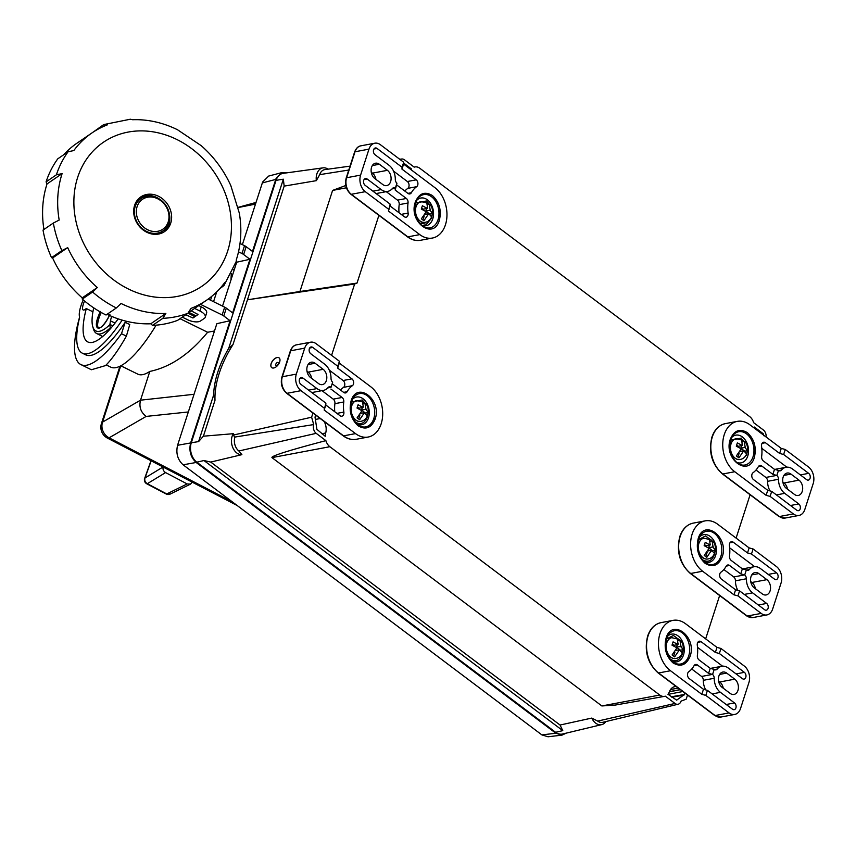 <?xml version="1.0" encoding="UTF-8"?>
<svg xmlns="http://www.w3.org/2000/svg" width="856" height="856" viewBox="0 0 856 856"><rect width="100%" height="100%" fill="white"/><g stroke="black" fill="none" stroke-linecap="round" stroke-linejoin="round"><path stroke-width="1.28" d="M52.612 257.956L51.542 257.667L61.867 250.605L67.699 247.63L52.612 257.956A101.393 86.606 55.6 0 0 82.219 297.867L82.283 299.086A103.844 88.692 55.6 0 0 106.037 315.019L116.352 307.957L121.06 303.473A101.393 86.606 55.6 0 0 163.057 313.521A101.393 86.606 55.6 0 0 165.85 313.457L162.854 318.325L152.529 325.387A103.844 88.692 55.6 0 0 177.609 320.347L187.924 313.285L190.931 308.417A101.393 86.606 55.6 0 0 206.521 300.263A101.393 86.606 55.6 0 0 224.679 282.63L223.994 285.53L219.692 288.75M176.914 129.459L177.438 129.716A101.393 86.606 55.6 0 0 135.441 119.669A101.393 86.606 55.6 0 0 132.648 119.733L130.358 119.219L104.047 124.516L103.127 124.997L107.567 124.773A101.393 86.606 55.6 0 0 91.977 132.915A101.393 86.606 55.6 0 0 73.819 150.56L68.095 151.758L57.78 158.82A103.844 88.692 55.6 0 0 46.074 181.879L56.389 174.817L62.114 173.618A101.393 86.606 55.6 0 0 59.182 220.067L53.35 223.042L43.035 230.093A103.844 88.692 55.6 0 0 51.542 257.667M67.699 247.63A101.393 86.606 55.6 0 0 97.306 287.541L92.598 292.024L82.283 299.086M163.614 232.179A21.015 17.944 55.6 0 0 169.338 213.743M159.173 198.892A21.015 17.944 55.6 0 0 148.013 195.393A21.015 17.944 55.6 0 0 139.924 197.565M155.514 234.351A21.015 17.944 55.6 0 0 164.523 231.601A21.015 17.944 55.6 0 0 170.034 208.96A21.015 17.944 55.6 0 0 149.8 194.173A21.015 17.944 55.6 0 0 140.791 196.923A21.015 17.944 55.6 0 0 135.28 219.564A21.015 17.944 55.6 0 0 155.514 234.351M107.053 314.323A101.393 86.606 55.6 0 0 147.97 323.846A101.393 86.606 55.6 0 0 150.763 323.782L152.529 325.387M62.114 173.618L47.027 183.944A101.393 86.606 55.6 0 0 43.945 229.472M47.027 183.944L46.074 181.879M91.977 132.915L76.89 143.241A101.393 86.606 55.6 0 0 63.718 154.754M92.78 132.38L103.127 124.997M162.801 231.002A19.549 16.692 -124.4 0 1 162.544 231.184A19.549 16.692 -124.4 0 1 154.166 233.731A19.549 16.692 -124.4 0 1 144.354 230.853M134.189 215.99A19.549 16.692 -124.4 0 1 140.459 198.924A19.549 16.692 -124.4 0 1 140.726 198.742M154.69 233.378A19.549 16.692 -124.4 0 1 135.858 219.618A19.549 16.692 -124.4 0 1 140.983 198.56A19.549 16.692 -124.4 0 1 149.361 196.003A19.549 16.692 -124.4 0 1 168.193 209.763A19.549 16.692 -124.4 0 1 163.068 230.82A19.549 16.692 -124.4 0 1 154.69 233.378M155.118 231.548A18.083 15.44 -124.4 0 1 136.511 214.342A18.083 15.44 -124.4 0 1 150.196 196.976A18.083 15.44 -124.4 0 1 168.803 214.182A18.083 15.44 -124.4 0 1 155.118 231.548M223.994 285.53L236.224 261.444L236.384 259.571A101.393 86.606 55.6 0 0 239.316 213.123L239.37 213.465M239.37 213.283L230.799 185.549A101.393 86.606 55.6 0 0 201.192 145.648L177.213 129.545M189.187 312.065A101.393 86.606 55.6 0 0 191.434 310.589L206.521 300.263M165.85 313.457L150.763 323.782M97.306 287.541L82.219 297.867M605.888 721.565A12.359 8.71 -100.7 0 1 601.693 724.625L562.574 734.009A14.338 10.101 -100.7 0 1 555.608 732.287L196.794 462.176A14.338 10.101 -100.7 0 1 191.295 442.755L276.039 180.349L283.347 179.193L284.171 186.116L316.335 180.659A12.359 8.71 -100.7 0 1 317.159 173.105A12.359 8.71 -100.7 0 1 323.054 167.851A12.359 8.71 -100.7 0 1 328.083 169.167M276.039 180.349A14.338 10.101 -100.7 0 1 276.37 179.439A14.338 10.101 -100.7 0 1 283.208 173.34L323.054 167.851M316.335 180.659L319.695 174.645A10.283 7.244 -100.7 0 1 319.93 173.993A10.283 7.244 -100.7 0 1 324.831 169.616L350.029 166.139M601.693 724.625A12.359 8.71 -100.7 0 1 591.785 718.077L560.049 725.032L562.777 730.65L203.963 460.539L210.726 462.069L241.884 454.664A12.359 8.71 -100.7 0 1 233.185 448.416A12.359 8.71 -100.7 0 1 232.404 435.501A12.359 8.71 -100.7 0 1 233.335 433.692L203.396 436.196L198.592 441.6L191.295 442.755M312.954 413.074L311.616 417.204L233.089 435.126L234.94 437.041A10.283 7.244 -100.7 0 0 238.888 450.984L241.884 454.664M279.12 357.904A6.11 3.424 -53 0 0 277.162 357.562A6.11 3.424 -53 0 0 271.855 362.12A6.11 3.424 -53 0 0 271.769 367.663M273.717 367.994A6.11 3.424 -53 0 0 279.045 363.404A6.11 3.424 -53 0 0 279.088 357.872A6.11 3.424 -53 0 0 277.098 357.519A6.11 3.424 -53 0 0 271.769 362.099A6.11 3.424 -53 0 0 271.737 367.631A6.11 3.424 -53 0 0 273.717 367.994M277.611 362.42A1.873 1.049 127 0 1 278.393 363.779A1.873 1.049 127 0 1 276.574 365.619A1.873 1.049 127 0 1 275.793 364.271A1.873 1.049 127 0 1 277.611 362.42M591.785 718.077L597.702 721.094L675.01 703.45A6.463 4.558 79.3 0 0 678.145 704.231A6.463 4.558 79.3 0 0 681.066 701.128L686.18 699.17L687.507 695.04M705.654 638.865L719.714 595.316M678.145 704.231L602.699 722.325A10.283 7.244 -100.7 0 1 597.702 721.094M601.854 705.954L615.346 705.055L664.577 696.356A10.475 7.383 -100.7 0 1 659.741 695.04L329.86 446.714A10.475 7.383 -100.7 0 1 325.879 440.626C288.921 450.384 270.956 456.045 271.962 457.618L601.854 705.954L659.741 695.04M325.879 440.626L316.196 433.339L238.888 450.984M560.049 725.032L210.726 462.069M675.01 703.45L665.326 696.163A10.475 7.383 -100.7 0 1 664.577 696.356M766.152 437.031A6.463 4.558 79.3 0 0 763.338 429.969L753.655 422.671A10.475 7.383 -100.7 0 0 749.674 416.594L419.793 168.258A10.475 7.383 -100.7 0 0 414.957 166.941A10.475 7.383 -100.7 0 0 414.208 167.145L404.524 159.858A6.463 4.558 79.3 0 0 401.689 159.013A6.463 4.558 79.3 0 0 400.201 159.623M283.347 179.193L228.734 348.285C219.136 364.603 214.107 380.203 213.615 395.087L198.592 441.6M228.734 348.285L232.982 344.604A80.624 45.272 -53 0 0 214.995 400.287L203.396 436.196M284.171 186.116L232.982 344.604M346.423 187.796L332.599 190.406L299.942 291.5L247.448 299.814L354.641 283.989L331.593 355.358M332.599 190.406L345.813 185.484M375.046 178.701L375.763 178.551M214.995 400.287L213.615 395.087M233.089 435.126L233.335 433.692M311.616 417.204L313.713 424.576A6.463 4.558 79.3 0 0 316.196 433.339M313.713 424.576L234.94 437.041M299.942 291.5L357.027 283.079L354.641 283.989M671.307 696.805L684.479 694.462L684.928 693.093M684.479 694.462L676.657 700.155L667.958 694.28A10.475 7.383 -100.7 0 0 669.403 691.723A11.438 8.057 79.3 0 1 674.678 686.673A11.438 8.057 79.3 0 1 676.293 686.598M754.232 428.054A10.475 7.383 -100.7 0 0 754.286 427.016L763.242 433.757L763.809 435.747M403.658 163.068L411.575 169.028L410.431 169.242M323.868 421.024A11.438 8.057 79.3 0 1 325.697 432.986A10.475 7.383 -100.7 0 0 325.248 436.293L316.902 429.338L315.029 417.247L315.532 415.021M750.177 494.554L736.107 538.103M357.027 283.079L378.973 215.124M411.062 169.713A10.475 7.383 -100.7 0 1 411.575 169.028M323.161 369.321A8.303 5.853 -100.7 0 1 326.361 380.578A8.303 5.853 -100.7 0 1 322.402 384.612A8.303 5.853 -100.7 0 1 318.56 383.563L310.493 377.485A8.303 5.853 -100.7 0 1 306.844 368.754A8.303 5.853 -100.7 0 1 311.252 362.206A8.303 5.853 -100.7 0 1 315.083 363.244L323.161 369.321L308.171 372.146A8.303 5.853 -100.7 0 1 311.659 378.363M339.425 361.253L339.318 363.094L370.659 386.687A27.36 19.281 -100.7 0 1 381.177 423.774A27.36 19.281 -100.7 0 1 368.144 437.041A27.36 19.281 -100.7 0 1 355.507 433.607L324.167 410.024L325.89 403.144L300.852 384.301A3.67 2.579 -100.7 0 1 299.45 379.336A3.67 2.579 -100.7 0 1 301.194 377.56A3.67 2.579 -100.7 0 1 302.885 378.02L316.945 388.592A14.167 9.983 79.3 0 0 323.493 390.368A14.167 9.983 79.3 0 0 328.051 387.575A3.905 2.75 -100.7 0 1 329.314 386.794A3.905 2.75 -100.7 0 1 331.037 387.233L332.663 382.204A3.905 2.75 -100.7 0 1 331.026 378.373A14.167 9.983 79.3 0 0 324.788 364.292L310.739 353.721A3.67 2.579 -100.7 0 1 309.326 348.745A3.67 2.579 -100.7 0 1 311.07 346.969A3.67 2.579 -100.7 0 1 312.761 347.429L337.799 366.282L339.425 361.253L316.164 343.738A12.219 8.603 79.3 0 0 310.525 342.207A12.219 8.603 79.3 0 0 304.704 348.135L296.315 374.115A12.219 8.603 79.3 0 0 301.012 390.668L324.274 408.173M307.004 371.269L308.171 372.146M337.799 366.282L337.692 368.123L351.944 378.844L343.085 380.513L329.271 370.124M331.037 387.233L332.663 382.204M311.787 392.53A14.167 9.983 79.3 0 0 312.59 392.423L323.493 390.368M336.943 413.384L343.855 412.089A3.905 2.75 79.3 0 1 341.833 416.209A3.905 2.75 79.3 0 1 340.035 415.716L325.794 404.995L325.89 403.144M324.167 410.024L325.794 404.995M337.692 368.123L339.318 363.094M332.556 384.044L343.716 392.444A3.905 2.75 79.3 0 0 345.524 392.936A3.905 2.75 79.3 0 0 347.087 391.727A27.36 19.281 -100.7 0 1 352.383 385.692A3.905 2.75 79.3 0 0 353.646 382.354A3.905 2.75 79.3 0 0 351.944 378.844M343.855 412.089A27.36 19.281 -100.7 0 1 343.77 401.988A3.905 2.75 79.3 0 0 342.09 397.473L330.93 389.073M343.085 380.513A3.905 2.75 -100.7 0 1 344.786 384.023A3.905 2.75 -100.7 0 1 343.524 387.361A27.36 19.281 -100.7 0 0 340.56 390.079M343.77 401.988L334.91 403.658A3.905 2.75 79.3 0 0 333.23 399.142L321.963 390.657M334.91 403.658A27.36 19.281 79.3 0 0 334.76 411.747M355.101 421.987L355.09 421.987C360.44 425.143 364.453 423.602 367.138 417.375L367.588 415.599M439.385 220.206C433.596 240.804 408.151 221.736 415.32 202.091C419.13 193.253 424.811 191.07 432.398 195.553C439.331 201.984 441.664 210.202 439.385 220.206A1.466 0.631 17.9 0 0 438.037 219.671A16.927 11.931 79.3 0 0 433.168 198.164A16.927 11.931 79.3 0 0 417.557 198.881A16.927 11.931 79.3 0 0 415.716 202.647M429.605 204.509L426.481 200.978L415.609 203.032M419.365 222.988L426.416 224.283L431.413 218.376L431.863 216.6M390.636 181.579A8.303 5.853 79.3 0 0 387.436 170.323L379.358 164.245A8.303 5.853 79.3 0 0 375.527 163.207A8.303 5.853 79.3 0 0 371.119 169.756A8.303 5.853 79.3 0 0 374.768 178.487L382.835 184.564A8.303 5.853 79.3 0 0 386.677 185.613A8.303 5.853 79.3 0 0 390.636 181.579M375.934 179.364A8.303 5.853 79.3 0 0 372.446 173.147L371.279 172.27M419.782 234.608A27.36 19.281 79.3 0 0 432.419 238.043A27.36 19.281 79.3 0 0 445.452 224.764A27.36 19.281 79.3 0 0 434.934 187.689L403.593 164.095L401.967 169.124L402.074 167.284L377.036 148.43A3.67 2.579 79.3 0 0 375.345 147.97A3.67 2.579 79.3 0 0 373.601 149.746A3.67 2.579 79.3 0 0 375.014 154.722L389.063 165.294A14.167 9.983 -100.7 0 1 395.301 179.375A3.905 2.75 79.3 0 0 396.938 183.195L395.205 190.075L406.365 198.474A3.905 2.75 -100.7 0 1 408.045 202.99A27.36 19.281 79.3 0 0 408.13 213.091A3.905 2.75 -100.7 0 1 406.108 217.199A3.905 2.75 -100.7 0 1 404.31 216.718L390.069 205.996L388.442 211.025L419.782 234.608L407.852 236.855A27.36 19.281 79.3 0 0 420.499 240.29L432.419 238.043M396.938 183.195L395.312 188.234A3.905 2.75 79.3 0 0 393.589 187.796A3.905 2.75 79.3 0 0 392.326 188.566A14.167 9.983 -100.7 0 1 387.768 191.37A14.167 9.983 -100.7 0 1 381.22 189.593L367.16 179.011A3.67 2.579 79.3 0 0 365.469 178.562A3.67 2.579 79.3 0 0 363.725 180.338A3.67 2.579 79.3 0 0 365.127 185.303L390.165 204.145L390.069 205.996M404.835 191.07A27.36 19.281 -100.7 0 1 407.798 188.363A3.905 2.75 -100.7 0 0 409.061 185.024A3.905 2.75 -100.7 0 0 407.36 181.515L416.219 179.846A3.905 2.75 -100.7 0 1 417.921 183.355A3.905 2.75 -100.7 0 1 416.658 186.694A27.36 19.281 79.3 0 0 411.362 192.728A3.905 2.75 -100.7 0 1 409.799 193.938A3.905 2.75 -100.7 0 1 407.991 193.445L396.831 185.046M399.035 212.748A27.36 19.281 79.3 0 1 399.185 204.659A3.905 2.75 79.3 0 0 397.505 200.144L386.238 191.658M395.205 190.075L395.312 188.234M416.219 179.846L401.967 169.124M390.165 204.145L388.442 211.025M403.593 164.095L403.7 162.255L402.074 167.284M407.36 181.515L393.546 171.114M376.062 193.531A14.167 9.983 79.3 0 0 376.865 193.424L387.768 191.37M388.549 209.174L365.287 191.669A12.219 8.603 -100.7 0 1 360.59 175.116L368.979 149.137A12.219 8.603 -100.7 0 1 374.8 143.209A12.219 8.603 -100.7 0 1 380.439 144.739L403.7 162.255M666.043 638.212C671.832 617.615 697.276 636.682 690.107 656.327C686.298 665.166 680.606 667.348 673.03 662.876C666.096 656.445 663.764 648.217 666.043 638.212A1.466 0.631 -162.1 0 1 666.417 638.854A1.466 0.631 -162.1 0 1 666.375 638.94A16.927 11.931 79.3 0 0 673.405 662.266A16.927 11.931 79.3 0 0 688.748 655.792A16.927 11.931 79.3 0 0 683.88 634.285A16.927 11.931 79.3 0 0 668.269 635.002A16.927 11.931 79.3 0 0 666.428 638.769M670.077 659.109L670.088 659.109C675.427 662.277 679.439 660.736 682.125 654.498L682.574 652.721M718.88 676.069A8.303 5.853 79.3 0 0 722.079 687.325L730.157 693.403A8.303 5.853 79.3 0 0 733.988 694.451A8.303 5.853 79.3 0 0 738.396 687.892A8.303 5.853 79.3 0 0 734.758 679.161L726.68 673.083A8.303 5.853 79.3 0 0 722.838 672.046A8.303 5.853 79.3 0 0 718.88 676.069M712.577 674.453L714.204 669.424A3.905 2.75 79.3 0 0 715.926 669.852A3.905 2.75 79.3 0 0 717.189 669.082A14.167 9.983 -100.7 0 1 721.747 666.278A14.167 9.983 -100.7 0 1 728.306 668.055L742.355 678.637A3.67 2.579 79.3 0 0 744.046 679.097A3.67 2.579 79.3 0 0 745.79 677.321A3.67 2.579 79.3 0 0 744.388 672.345L719.35 653.503L715.359 652.433L716.986 647.404L685.645 623.81A27.36 19.281 79.3 0 0 673.009 620.375A27.36 19.281 79.3 0 0 659.976 633.654A27.36 19.281 79.3 0 0 670.494 670.73L701.834 694.323L703.461 689.294L707.441 690.375L732.479 709.217A3.67 2.579 79.3 0 0 734.17 709.678A3.67 2.579 79.3 0 0 735.914 707.901A3.67 2.579 79.3 0 0 734.502 702.937L720.452 692.354A14.167 9.983 -100.7 0 1 714.214 678.273A3.905 2.75 79.3 0 0 712.577 674.453L708.597 673.372L710.223 668.343L699.063 659.944A3.905 2.75 -100.7 0 1 697.383 655.428A27.36 19.281 79.3 0 0 697.298 645.338A3.905 2.75 -100.7 0 1 699.32 641.219A3.905 2.75 -100.7 0 1 701.118 641.711L697.811 642.332M680.327 640.63L673.405 635.452L666.321 639.165M703.461 689.294L689.208 678.573A3.905 2.75 -100.7 0 1 687.507 675.074A3.905 2.75 -100.7 0 1 688.77 671.725A27.36 19.281 79.3 0 0 694.066 665.69A3.905 2.75 -100.7 0 1 695.628 664.481A3.905 2.75 -100.7 0 1 697.437 664.973L708.597 673.372M691.734 669.018L701.599 676.443A3.905 2.75 -100.7 0 1 703.311 680.327L714.214 678.273M710.223 668.343L714.204 669.424M715.359 652.433L701.118 641.711M719.35 653.503L720.966 648.473L716.986 647.404M701.834 694.323L705.815 695.393L707.441 690.375M705.74 689.915A14.167 9.983 -100.7 0 1 703.311 680.327M721.747 666.278L710.844 668.333A14.167 9.983 79.3 0 0 710.469 668.418M697.533 647.339L722.55 666.171M720.966 648.473L744.228 665.989A12.219 8.603 -100.7 0 1 748.925 682.542L740.536 708.511A12.219 8.603 -100.7 0 1 734.726 714.439A12.219 8.603 -100.7 0 1 729.077 712.909L705.815 695.393M723.245 688.203A8.303 5.853 79.3 0 0 719.757 681.986L718.591 681.108M786.354 488.327A8.303 5.853 -100.7 0 1 783.154 477.07A8.303 5.853 -100.7 0 1 787.113 473.047A8.303 5.853 -100.7 0 1 790.955 474.085L799.033 480.163A8.303 5.853 -100.7 0 1 802.671 488.894A8.303 5.853 -100.7 0 1 798.263 495.453A8.303 5.853 -100.7 0 1 794.432 494.404L786.354 488.327M724.251 434.655A27.36 19.281 -100.7 0 1 737.284 421.377A27.36 19.281 -100.7 0 1 749.92 424.811L781.26 448.405L779.634 453.434L783.625 454.504L808.663 473.347A3.67 2.579 -100.7 0 1 810.065 478.322A3.67 2.579 -100.7 0 1 808.321 480.098A3.67 2.579 -100.7 0 1 806.63 479.638L792.581 469.056A14.167 9.983 79.3 0 0 786.033 467.28A14.167 9.983 79.3 0 0 781.464 470.083A3.905 2.75 -100.7 0 1 780.201 470.854A3.905 2.75 -100.7 0 1 778.478 470.425L774.498 469.345L772.872 474.374L761.712 465.974A3.905 2.75 79.3 0 0 759.903 465.482A3.905 2.75 79.3 0 0 758.341 466.691A27.36 19.281 -100.7 0 1 753.045 472.726A3.905 2.75 79.3 0 0 751.782 476.075A3.905 2.75 79.3 0 0 753.483 479.574L767.736 490.295L766.109 495.324L734.769 471.731A27.36 19.281 -100.7 0 1 724.251 434.655M772.872 474.374L776.852 475.455A3.905 2.75 -100.7 0 1 778.5 479.274A14.167 9.983 79.3 0 0 784.727 493.356L798.776 503.938A3.67 2.579 -100.7 0 1 800.189 508.903A3.67 2.579 -100.7 0 1 798.445 510.679A3.67 2.579 -100.7 0 1 796.754 510.219L771.716 491.365L767.736 490.295M746.849 453.712L746.4 455.499M762.086 443.333L765.392 442.713A3.905 2.75 79.3 0 0 763.595 442.22A3.905 2.75 79.3 0 0 761.572 446.34A27.36 19.281 -100.7 0 1 761.658 456.43A3.905 2.75 79.3 0 0 763.338 460.945L774.498 469.345M756.009 470.019L765.874 477.445A3.905 2.75 -100.7 0 1 767.586 481.329A14.167 9.983 -100.7 0 0 770.015 490.916M765.392 442.713L779.634 453.434M771.716 491.365L770.09 496.394L766.109 495.324M781.26 448.405L785.241 449.475L783.625 454.504M761.808 448.341L786.825 467.173M786.033 467.28L775.119 469.334A14.167 9.983 79.3 0 0 774.744 469.42M778.478 470.425L776.852 475.455M770.09 496.394L793.352 513.91A12.219 8.603 79.3 0 0 799.001 515.44A12.219 8.603 79.3 0 0 804.811 509.513L813.2 483.544A12.219 8.603 79.3 0 0 808.503 466.991L785.241 449.475M782.865 482.11L784.032 482.987A8.303 5.853 -100.7 0 1 787.52 489.204M698.175 538.713C703.974 518.115 729.419 537.183 722.239 556.828C718.441 565.666 712.748 567.849 705.173 563.376C698.228 556.946 695.896 548.717 698.175 538.713A1.466 0.631 -162.1 0 1 698.55 539.355A1.466 0.631 -162.1 0 1 698.507 539.441A16.927 11.931 79.3 0 0 705.547 562.767A16.927 11.931 79.3 0 0 720.891 556.293A16.927 11.931 79.3 0 0 716.012 534.786A16.927 11.931 79.3 0 0 700.411 535.503A16.927 11.931 79.3 0 0 698.571 539.269M702.22 559.61L702.23 559.61C707.559 562.777 711.582 561.236 714.268 554.998L714.717 553.222M751.022 576.57A8.303 5.853 79.3 0 0 754.211 587.826L762.289 593.904A8.303 5.853 79.3 0 0 766.131 594.952A8.303 5.853 79.3 0 0 770.528 588.393A8.303 5.853 79.3 0 0 766.89 579.662L758.812 573.584A8.303 5.853 79.3 0 0 754.971 572.546A8.303 5.853 79.3 0 0 751.022 576.57M744.72 574.954L746.346 569.925A3.905 2.75 79.3 0 0 748.069 570.353A3.905 2.75 79.3 0 0 749.332 569.582A14.167 9.983 -100.7 0 1 753.89 566.779A14.167 9.983 -100.7 0 1 760.438 568.555L774.487 579.138A3.67 2.579 79.3 0 0 776.189 579.598A3.67 2.579 79.3 0 0 777.933 577.821A3.67 2.579 79.3 0 0 776.52 572.846L751.482 554.003L747.502 552.933L749.128 547.904L717.788 524.311A27.36 19.281 79.3 0 0 705.141 520.876A27.36 19.281 79.3 0 0 692.119 534.155A27.36 19.281 79.3 0 0 702.637 571.23L733.967 594.824L735.593 589.795L739.573 590.865L764.611 609.718A3.67 2.579 79.3 0 0 766.313 610.178A3.67 2.579 79.3 0 0 768.057 608.402A3.67 2.579 79.3 0 0 766.644 603.437L752.595 592.855A14.167 9.983 -100.7 0 1 746.357 578.774A3.905 2.75 79.3 0 0 744.72 574.954L740.74 573.873L742.355 568.844L731.195 560.445A3.905 2.75 -100.7 0 1 729.526 555.929A27.36 19.281 79.3 0 0 729.43 545.839A3.905 2.75 -100.7 0 1 731.452 541.72A3.905 2.75 -100.7 0 1 733.26 542.212L729.943 542.832M712.46 541.131L705.547 535.952L698.453 539.655M735.593 589.795L721.351 579.073A3.905 2.75 -100.7 0 1 719.639 575.574A3.905 2.75 -100.7 0 1 720.902 572.225A27.36 19.281 79.3 0 0 726.209 566.191A3.905 2.75 -100.7 0 1 727.771 564.981A3.905 2.75 -100.7 0 1 729.569 565.474L740.74 573.873M723.866 569.518L733.731 576.944A3.905 2.75 -100.7 0 1 735.454 580.828L746.357 578.774M742.355 568.844L746.346 569.925M747.502 552.933L733.26 542.212M751.482 554.003L753.109 548.974L749.128 547.904M733.967 594.824L737.958 595.894L739.573 590.865M737.872 590.415A14.167 9.983 -100.7 0 1 735.454 580.828M753.89 566.779L742.987 568.833A14.167 9.983 79.3 0 0 742.612 568.919M729.665 547.84L754.682 566.672M753.109 548.974L776.371 566.49A12.219 8.603 -100.7 0 1 781.057 583.043L772.668 609.012A12.219 8.603 -100.7 0 1 766.858 614.94A12.219 8.603 -100.7 0 1 761.209 613.41L737.958 595.894M755.388 588.703A8.303 5.853 79.3 0 0 751.9 582.487L750.733 581.609M356.759 400.576A10.582 7.458 79.3 0 0 356.695 400.587A10.582 7.458 79.3 0 0 351.088 408.933A10.582 7.458 79.3 0 0 355.721 420.061A10.582 7.458 79.3 0 0 360.611 421.387A10.582 7.458 79.3 0 0 360.676 421.366M365.266 413.213L368.273 412.41L367.203 415.706L364.485 412.635L359.638 419.74L357.102 417.824L361.949 410.72L357.027 408.055L358.097 404.749L363.008 407.413L363.276 406.6A3.467 2.44 79.3 0 0 362.377 406.942M363.693 403.486L364.966 403.251L362.42 401.336L363.276 406.6M363.939 402.245L356.695 400.587M365.822 408.515L366.186 409.81A3.467 2.44 79.3 0 0 365.822 408.515L364.966 403.251L365.555 403.722C369.781 406.536 369.728 419.986 360.74 421.355A10.582 7.458 -100.7 0 1 355.85 420.029A10.582 7.458 -100.7 0 1 351.217 408.911A10.582 7.458 -100.7 0 1 356.824 400.565M368.273 412.41L366.186 409.81M363.008 407.413L358.985 408.173L357.455 407.028M362.356 407.542L361.532 410.088L365.555 409.329M365.341 412.966L361.532 410.088M360.954 413.298L364.485 412.635M359.959 414.967L358.707 418.809M421.034 201.577A10.582 7.458 79.3 0 0 420.97 201.588A10.582 7.458 79.3 0 0 415.363 209.934A10.582 7.458 79.3 0 0 419.996 221.051A10.582 7.458 79.3 0 0 424.886 222.378A10.582 7.458 79.3 0 0 424.95 222.367M429.541 214.214L432.548 213.411L431.478 216.707L428.76 213.626L423.913 220.741L421.377 218.826L426.224 211.721L421.302 209.046L422.372 205.75L427.283 208.415L427.551 207.601A3.467 2.44 79.3 0 0 426.652 207.944M427.968 204.488L429.241 204.242L426.695 202.326L427.551 207.601M428.214 203.246L420.97 201.588M430.097 209.517L430.461 210.811A3.467 2.44 79.3 0 0 430.097 209.517L429.241 204.242L429.83 204.723C434.056 207.537 434.003 220.987 425.015 222.357A10.582 7.458 -100.7 0 1 420.125 221.03A10.582 7.458 -100.7 0 1 415.492 209.902A10.582 7.458 -100.7 0 1 421.099 201.567M432.548 213.411L430.461 210.811M427.283 208.415L423.26 209.174L421.74 208.029M426.63 208.543L425.807 211.09L429.83 210.33M429.616 213.968L425.807 211.09M425.239 214.3L428.76 213.626M424.234 215.958L422.982 219.81M675.673 658.489A10.582 7.458 -100.7 0 1 675.598 658.499A10.582 7.458 -100.7 0 1 670.708 657.173A10.582 7.458 -100.7 0 1 666.075 646.055A10.582 7.458 -100.7 0 1 671.682 637.709A10.582 7.458 -100.7 0 1 671.746 637.699M678.936 639.368L680.541 640.844C684.779 643.659 684.714 657.108 675.737 658.478A10.582 7.458 79.3 0 1 670.847 657.151A10.582 7.458 79.3 0 1 666.214 646.023A10.582 7.458 79.3 0 1 671.821 637.688L678.936 639.368L677.417 638.448L678.005 644.536L673.083 641.872L672.024 645.167L676.936 647.842L672.088 654.947L674.635 656.862L679.482 649.758L682.2 652.828L683.259 649.533L680.541 646.451L680.809 645.638A3.467 2.44 -100.7 0 1 681.173 646.933M678.68 640.609L679.964 640.363L680.809 645.638M675.951 650.421L679.482 649.758M680.253 650.335L683.259 649.533M677.342 644.664L676.518 647.211L680.541 646.451M676.518 647.211L680.338 650.089M672.452 644.151L673.972 645.296L678.005 644.536M674.945 652.079L673.704 655.931M739.948 459.49A10.582 7.458 -100.7 0 1 739.873 459.501A10.582 7.458 -100.7 0 1 734.983 458.174A10.582 7.458 -100.7 0 1 730.35 447.057A10.582 7.458 -100.7 0 1 735.957 438.711A10.582 7.458 -100.7 0 1 736.021 438.7M743.211 440.369L744.816 441.846C749.053 444.66 748.989 458.11 740.012 459.479A10.582 7.458 79.3 0 1 735.122 458.153A10.582 7.458 79.3 0 1 730.489 447.025A10.582 7.458 79.3 0 1 736.096 438.679L743.211 440.369L741.692 439.449L742.28 445.537L737.358 442.873L736.299 446.169L741.21 448.833L736.363 455.948L738.91 457.864L743.757 450.748L746.475 453.83L747.534 450.534L744.816 447.453L745.084 446.639A3.467 2.44 -100.7 0 1 745.448 447.934M742.955 441.61L744.239 441.364L745.084 446.639M740.226 451.422L743.757 450.748M744.527 451.337L747.534 450.534M741.617 445.666L740.793 448.212L744.816 447.453M740.793 448.212L744.613 451.08M736.727 445.152L738.247 446.297L742.28 445.537M739.22 453.081L737.979 456.933M707.805 558.989A10.582 7.458 -100.7 0 1 707.741 559A10.582 7.458 -100.7 0 1 702.851 557.673A10.582 7.458 -100.7 0 1 698.218 546.556A10.582 7.458 -100.7 0 1 703.825 538.21A10.582 7.458 -100.7 0 1 703.889 538.199M711.068 539.869L712.673 541.345C716.911 544.159 716.857 557.609 707.869 558.979A10.582 7.458 79.3 0 1 702.979 557.652A10.582 7.458 79.3 0 1 698.346 546.524A10.582 7.458 79.3 0 1 703.953 538.178L711.068 539.869L709.549 538.948L710.138 545.037L705.226 542.372L704.156 545.668L709.078 548.343L704.221 555.448L706.767 557.363L711.614 550.248L714.332 553.329L715.402 550.034L712.684 546.952L712.952 546.139A3.467 2.44 -100.7 0 1 713.316 547.433M710.822 541.11L712.096 540.864L712.952 546.139M708.083 550.922L711.614 550.248M712.395 550.836L715.402 550.034M709.485 545.165L708.661 547.712L712.684 546.952M708.661 547.712L712.47 550.59M704.584 544.651L706.114 545.796L710.138 545.037M707.088 552.58L705.836 556.432M194.622 308.406L199.919 311.017A10.261 4.451 17.9 0 1 205.28 317.18A10.261 4.451 17.9 0 1 204.338 318.368L200.561 320.947A10.261 4.451 17.9 0 1 198.528 321.717A10.261 4.451 17.9 0 1 187.336 319.63L182.285 317.137M286.781 172.848L282.116 172.538L276.071 178.508L252.477 251.439L246.164 246.689L243.628 254.521A6.11 2.654 17.9 0 0 241.991 253.526L238.514 251.825M282.116 172.538L268.677 176.058L262.632 182.018L242.376 244.634M107.439 438.112A12.219 12.219 0 0 1 101.447 423.517A12.219 5.297 17.9 0 1 101.457 423.463A12.219 5.297 17.9 0 1 102.559 422.104A12.219 10.764 60 0 0 109.097 437.823A12.219 3.371 117.5 0 1 107.439 438.112L237.166 505.511M79.608 317.02A92.052 26.375 -63.8 0 0 80.913 364.592A92.052 26.375 -63.8 0 0 121.488 333.701L125.179 322.295L129.759 324.542L126.399 336.119L121.488 333.701M80.913 364.592L91.389 369.749L105.545 365.576C111.772 359.434 118.727 349.612 126.399 336.119M83.214 299.9A20.833 5.971 -63.8 0 0 80.806 306.277A20.833 5.971 -63.8 0 0 79.662 317.137A81.192 23.262 -63.8 0 0 82.347 353.186A81.192 23.262 -63.8 0 0 122.162 320.123M118.182 318.86A68.683 19.677 116.2 0 1 87.868 341.972A68.683 19.677 116.2 0 1 86.328 308.556L84.797 309.605A9.619 2.761 116.2 0 1 83.214 309.99A9.619 2.761 116.2 0 1 83.267 304.394A9.619 2.761 116.2 0 1 84.562 301.034M86.328 308.556L92.93 311.798M195.232 315.49L192.803 317.94L185.795 314.74M170.184 494.073A4.398 4.398 0 0 1 166.203 494.019A4.398 1.209 -62.3 0 0 166.76 493.933L170.184 494.073L190.567 484.089L187.175 483.94L165.583 472.587C163.41 471.164 162.608 469.27 163.175 466.905M192.247 482.174L190.567 484.089M166.203 494.019L146.751 483.79A4.398 1.209 -62.3 0 0 147.307 483.704L166.76 493.933L187.175 483.94M188.919 312.387L195.938 315.843L198.014 314.205M191.113 310.814L197.95 314.43M194.89 316.56L188.053 313.189M191.166 310.781L198.036 314.526L193.007 317.972L185.741 314.773M120.728 365.865L102.559 422.104L140.523 400.18C138.886 406.857 140.769 412.26 146.173 416.412L188.331 411.961M238.182 207.345L255.998 202.444M255.463 204.113L238.225 207.537M82.347 353.186L85.707 354.844A81.192 23.262 -63.8 0 0 125.179 322.295M140.523 400.18L194.034 394.295M120.835 365.801L137.837 374.158A75.521 21.646 -63.8 0 0 149.811 371.429L140.609 399.923M241.991 253.526L244.527 245.693L240.012 243.479M244.527 245.693A6.11 2.654 17.9 0 1 246.164 246.689M233.035 269.758L234.341 269.522M222.528 306.095L236.705 262.204L249.952 259.282L243.628 254.521M230.992 279.869L231.291 273.481M208.222 299.065L224.679 307.154A6.11 2.654 -162.1 0 1 226.316 308.149L232.629 312.9L249.952 259.282M106.208 364.924L110.681 367.117A81.192 23.262 -63.8 0 0 156.134 325.152M198.752 305.581L201.267 306.822A10.261 4.451 17.9 0 1 206.638 312.996L205.28 317.18M200.529 304.361L222.143 314.987L224.679 307.154M226.316 308.149L223.78 315.982A6.11 2.654 -162.1 0 0 222.143 314.987M149.811 371.429C170.483 367.096 189.754 354.042 207.634 332.267L214.492 330.972M180.017 318.689L207.634 332.267M223.78 315.982L230.104 320.733L216.857 323.664L177.566 445.291C175.769 453.199 177.609 459.704 183.098 464.808L541.88 734.897L548.054 736.781L562.018 735.122L566.265 733.121M230.104 320.733L190.621 442.948C188.823 450.855 190.663 457.361 196.163 462.475L555.844 733.239L562.018 735.122M109.889 314.591C100.559 334.76 90.586 331.39 100.419 311.466M110.82 328.265L110.21 327.955A57.224 16.403 116.2 0 1 96.707 333.54A57.224 16.403 116.2 0 1 93.465 329.025L92.758 326.607A55.266 15.836 116.2 0 1 93.721 307.86M110.21 327.955L109.846 324.713A55.266 15.836 116.2 0 1 92.758 326.607M112.821 325.879L109.9 324.445A1.958 0.556 116.2 0 1 109.846 324.713M109.9 324.445L110.478 320.84A8.795 2.525 116.2 0 1 111.794 316.453M164.534 297.642A87.226 74.504 -124.4 0 1 74.772 214.663A87.226 74.504 -124.4 0 1 140.78 130.882A87.226 74.504 -124.4 0 1 230.542 213.861A87.226 74.504 -124.4 0 1 164.534 297.642M68.095 151.758A103.844 88.692 55.6 0 0 56.389 174.817M53.35 223.042A103.844 88.692 55.6 0 0 61.867 250.605M92.598 292.024A103.844 88.692 55.6 0 0 116.352 307.957M162.854 318.325A103.844 88.692 55.6 0 0 187.924 313.285M210.523 300.199L211.785 296.315M196.794 462.176L203.963 460.539M319.695 174.645L348.777 170.044M680.413 689.69L669.36 691.83M562.777 730.65L555.608 732.287M682.831 691.52L668.087 694.377M684.072 695.051L671.864 697.223M763.242 433.757L762.097 433.971M329.86 446.714L271.962 457.618M678.262 688.074L670.537 689.529M320.208 418.541L315.372 419.451M325.697 432.986L321.824 433.714M351.442 401.646A16.927 11.931 -100.7 0 1 353.282 397.88A16.927 11.931 -100.7 0 1 368.893 397.163A16.927 11.931 -100.7 0 1 373.762 418.67A16.927 11.931 -100.7 0 1 358.418 425.143A16.927 11.931 -100.7 0 1 351.377 401.817M351.046 401.09C348.777 411.073 351.11 419.301 358.043 425.753C365.619 430.215 371.311 428.043 375.11 419.205C382.268 399.581 356.888 380.481 351.046 401.09M373.762 418.67A1.466 0.631 17.9 0 1 375.11 419.205M357.038 424.073A14.103 9.94 79.3 0 0 368.487 417.91A14.103 9.94 79.3 0 0 365.009 400.619A14.103 9.94 79.3 0 0 352.394 399.388M351.324 402.042L362.206 399.977L365.33 403.508M356.224 439.289A27.36 19.281 -100.7 0 1 343.577 435.854A1.466 0.824 127 0 1 343.106 435.768C347.301 438.893 351.677 440.07 356.224 439.289L368.144 437.041M355.507 433.607L343.577 435.854L287.038 393.3A1.466 0.824 127 0 1 286.567 393.214L343.106 435.768M309.658 348.018L312.761 347.429M299.782 378.598L302.885 378.02M308.053 364.57L315.083 363.244M301.012 390.668L287.038 393.3A12.219 8.603 -100.7 0 1 282.341 376.747A1.466 0.631 -162.1 0 0 281.924 377.025C280.351 383.563 281.892 388.956 286.567 393.214M296.315 374.115L282.341 376.747L290.74 350.767A1.466 0.631 -162.1 0 0 290.312 351.046L281.924 377.025M304.704 348.135L290.74 350.767A12.219 8.603 -100.7 0 1 296.55 344.84L310.525 342.207M331.037 387.308L327.741 387.929M316.945 388.592L308.642 390.154M352.383 385.692L343.524 387.361M342.09 397.473L333.23 399.142M343.63 392.38L347.087 391.727M415.652 202.819A16.927 11.931 79.3 0 0 422.704 226.144A16.927 11.931 79.3 0 0 438.037 219.671M416.669 200.379A14.103 9.94 -100.7 0 1 429.284 201.62A14.103 9.94 -100.7 0 1 432.762 218.911A14.103 9.94 -100.7 0 1 421.312 225.064M387.436 170.323L372.446 173.147M364.057 179.6L367.16 179.011M373.933 149.019L377.036 148.43M407.798 188.363L416.658 186.694M411.362 192.728L407.905 193.381M399.185 204.659L408.045 202.99M397.505 200.144L406.365 198.474M408.13 213.091L401.218 214.385M392.016 188.93L395.312 188.309M372.916 191.156L381.22 189.593M365.287 191.669L351.313 194.301L407.852 236.855A1.466 0.824 -53 0 1 407.381 236.77L350.842 194.216C346.166 189.957 344.626 184.564 346.199 178.027L354.587 152.047C356.064 148.313 358.14 146.237 360.825 145.841A12.219 8.603 79.3 0 0 355.015 151.769L346.616 177.748A12.219 8.603 79.3 0 0 351.313 194.301A1.466 0.824 127 0 1 350.842 194.216M360.59 175.116L346.616 177.748A1.466 0.631 -162.1 0 0 346.199 178.027M368.979 149.137L355.015 151.769A1.466 0.631 -162.1 0 0 354.587 152.047M372.328 165.572L379.358 164.245M648.056 635.901A27.36 19.281 79.3 0 0 658.564 672.977A1.466 0.824 127 0 1 658.093 672.891C647.585 663.293 644.097 651.052 647.628 636.179C650.207 628.604 654.69 624.088 661.078 622.622A27.36 19.281 79.3 0 0 648.056 635.901M667.38 636.5A14.103 9.94 -100.7 0 1 680.006 637.741A14.103 9.94 -100.7 0 1 683.484 655.033A14.103 9.94 -100.7 0 1 672.035 661.185M697.437 664.973L694.12 665.593M712.417 674.41L701.599 676.443M726.209 704.499L734.502 702.937M720.452 692.354L712.149 693.916M717.189 669.082L714.482 669.595M736.085 673.918L744.388 672.345M729.077 712.909L715.102 715.541A12.219 8.603 79.3 0 0 720.752 717.071L734.726 714.439M670.494 670.73L658.564 672.977L715.102 715.541A1.466 0.824 127 0 1 714.632 715.456L658.093 672.891M719.757 681.986L734.758 679.161M719.639 674.41L726.68 673.083M725.353 423.624C718.965 425.09 714.482 429.605 711.903 437.181C708.372 452.054 711.86 464.294 722.368 473.892A1.466 0.824 -53 0 0 722.838 473.978A27.36 19.281 -100.7 0 1 712.331 436.902A27.36 19.281 -100.7 0 1 725.353 423.624L737.284 421.377M730.703 439.77A16.927 11.931 -100.7 0 1 732.543 436.004A16.927 11.931 -100.7 0 1 748.155 435.287A16.927 11.931 -100.7 0 1 753.023 456.794A16.927 11.931 -100.7 0 1 737.679 463.267A16.927 11.931 -100.7 0 1 730.65 439.941A1.466 0.631 -162.1 0 0 730.692 439.856A1.466 0.631 -162.1 0 0 730.318 439.214C723.16 458.837 748.54 477.948 754.382 457.329C756.65 447.346 754.318 439.128 747.384 432.676C739.809 428.203 734.116 430.386 730.318 439.214M736.31 462.187A14.103 9.94 79.3 0 0 747.759 456.034A14.103 9.94 79.3 0 0 744.281 438.743A14.103 9.94 79.3 0 0 731.655 437.502M730.596 440.155L741.467 438.101M758.405 466.595L761.712 465.974M765.874 477.445L776.692 475.401M800.36 474.92L808.663 473.347M778.757 470.586L781.464 470.083M778.5 479.274L767.586 481.329M776.424 494.918L784.727 493.356M790.484 505.5L798.776 503.938M793.352 513.91L779.377 516.543L722.838 473.978L734.769 471.731M785.027 518.073A12.219 8.603 -100.7 0 1 779.377 516.543A1.466 0.824 127 0 1 778.907 516.457L785.027 518.073L799.001 515.44M784.032 482.987L799.033 480.163M790.955 474.085L783.914 475.412M680.188 536.402A27.36 19.281 79.3 0 0 690.706 573.477A1.466 0.824 127 0 1 690.236 573.392C679.728 563.794 676.24 551.553 679.771 536.68C682.339 529.104 686.822 524.589 693.221 523.123A27.36 19.281 79.3 0 0 680.188 536.402M699.523 537.001A14.103 9.94 -100.7 0 1 712.139 538.242A14.103 9.94 -100.7 0 1 715.616 555.533A14.103 9.94 -100.7 0 1 704.167 561.686M729.569 565.474L726.263 566.094M744.549 574.9L733.731 576.944M758.341 604.999L766.644 603.437M752.595 592.855L744.292 594.417M749.332 569.582L746.614 570.096M768.217 574.419L776.52 572.846M761.209 613.41L747.245 616.042A12.219 8.603 79.3 0 0 752.884 617.572L766.858 614.94M702.637 571.23L690.706 573.477L747.245 616.042A1.466 0.824 127 0 1 746.764 615.956L690.236 573.392M751.9 582.487L766.89 579.662M751.782 574.911L758.812 573.584M361.307 410.238A3.467 2.44 79.3 0 0 361.681 411.533M364.228 413.448A3.467 2.44 79.3 0 0 365.116 413.106M425.582 211.239A3.467 2.44 79.3 0 0 425.956 212.534M428.503 214.449A3.467 2.44 79.3 0 0 429.391 214.107M676.668 648.655A3.467 2.44 -100.7 0 1 676.304 647.361M677.374 644.065A3.467 2.44 -100.7 0 1 678.262 643.723M680.113 650.228A3.467 2.44 -100.7 0 1 679.215 650.571M740.943 449.657A3.467 2.44 -100.7 0 1 740.579 448.362M741.649 445.067A3.467 2.44 -100.7 0 1 742.537 444.724M744.388 451.23A3.467 2.44 -100.7 0 1 743.49 451.572M708.811 549.156A3.467 2.44 -100.7 0 1 708.436 547.861M709.506 544.566A3.467 2.44 -100.7 0 1 710.405 544.223M712.245 550.729A3.467 2.44 -100.7 0 1 711.357 551.071M275.739 179.418L262.311 182.927M232.265 501.819L109.097 437.823L146.173 416.412M146.751 483.79A4.398 4.398 0 0 1 144.653 478.418A4.398 1.947 19.7 0 1 145.006 477.958C144.332 480.387 145.103 482.303 147.307 483.704L165.583 472.587M163.025 466.991L145.006 477.958L151.138 460.817M255.719 203.321L245.672 205.29M201.267 306.822L199.919 311.017M190.621 442.948L177.566 445.291M196.163 462.475L183.098 464.808M555.844 733.239L541.88 734.897M109.846 314.58C106.765 320.818 103.737 325.066 100.794 327.334L98.847 328.051A16.275 4.665 116.2 0 1 97.798 322.873A16.275 4.665 116.2 0 1 101.211 312.461M110.478 320.84L115.046 323.087M213.551 301.687L216.718 291.853M401.689 159.013L399.752 159.28M414.957 166.941L414.144 167.091M680.285 689.604L669.435 691.648M358.418 425.143C351.581 419.322 349.248 411.522 351.42 401.732L353.282 397.88M290.312 351.046C291.789 347.311 293.865 345.236 296.55 344.84M422.693 226.144C415.856 220.324 413.523 212.523 415.695 202.733L417.557 198.881M360.825 145.841L374.8 143.209M420.499 240.29C415.952 241.071 411.575 239.894 407.381 236.77M668.269 635.002L666.417 638.854C664.235 648.634 666.567 656.445 673.405 662.266M661.078 622.622L673.009 620.375M720.752 717.071L714.632 715.456M732.543 436.004L730.692 439.856C728.52 449.646 730.842 457.446 737.679 463.267M722.368 473.892L778.907 516.457M700.411 535.503L698.55 539.355C696.377 549.135 698.71 556.946 705.547 562.767M693.221 523.123L705.141 520.876M752.884 617.572L746.764 615.956M144.653 478.418L150.977 460.731M101.447 423.517L119.936 366.261M96.707 333.54L102.688 336.483"/></g></svg>
